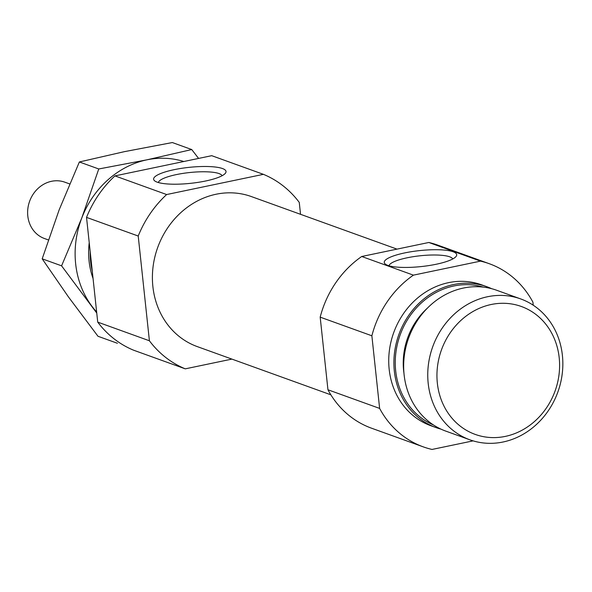<?xml version="1.0" encoding="UTF-8"?>
<svg xmlns="http://www.w3.org/2000/svg" width="592" height="592" viewBox="0 0 592 592"><rect width="100%" height="100%" fill="white"/><g stroke="black" fill="none" stroke-linecap="round" stroke-linejoin="round"><path stroke-width="0.89" d="M158.397 182.551A32.072 7.067 173.9 0 1 189.521 172.546A32.072 7.067 173.9 0 1 222.067 175.75M97.724 322.122L149.406 340.777A104.828 93.151 109.8 0 0 185.259 368.846L133.57 350.19A104.828 93.151 109.8 0 1 97.724 322.122L86.528 217.382A104.828 93.151 109.8 0 1 114.944 175.891L211.721 155.681L263.41 174.337A104.828 93.151 109.8 0 1 299.263 202.405L300.536 214.311M114.944 175.891L166.633 194.546A104.828 93.151 109.8 0 0 138.217 236.03L86.528 217.382M397.01 249.128L251.4 196.581A79.742 70.862 109.8 0 0 157.679 247.537A79.742 70.862 109.8 0 0 197.269 346.601L330.861 394.812M166.633 194.546L263.41 174.337M149.406 340.777L138.217 236.03M231.909 359.1L185.259 368.846M533.244 305.22L532.918 302.164A97.34 86.499 109.8 0 0 489.318 263.729L437.629 245.073A97.34 86.499 109.8 0 0 428.83 242.483L361.719 256.491A97.34 86.499 109.8 0 0 320.183 317.142L327.946 389.765A97.34 86.499 109.8 0 0 371.547 428.201L423.228 446.849A97.34 86.499 109.8 0 0 432.034 449.446L473.119 440.87M361.719 256.491L413.408 275.147A97.34 86.499 109.8 0 0 371.872 335.79L320.183 317.142M428.83 242.483L480.512 261.131A97.34 86.499 109.8 0 1 489.318 263.729M327.946 389.765L379.627 408.413A97.34 86.499 109.8 0 0 423.228 446.849M491.663 288.696A74.881 66.541 109.8 0 0 486.861 286.72L481.688 284.856A74.881 66.541 109.8 0 0 393.687 332.704A74.881 66.541 109.8 0 0 430.858 425.722L436.023 427.587A74.881 66.541 109.8 0 0 440.981 429.133M413.408 275.147L480.512 261.131M379.627 408.413L371.872 335.79M90.191 251.63A74.881 66.541 109.8 0 0 92.285 271.24M436.186 264.254A36.423 8.022 173.9 0 1 385.385 264.15A36.423 8.022 173.9 0 1 419.617 250.601A36.423 8.022 173.9 0 1 455.944 256.61A36.423 8.022 173.9 0 1 436.186 264.254M205.535 181.019A36.423 8.022 173.9 0 1 154.741 180.915A36.423 8.022 173.9 0 1 188.974 167.373A36.423 8.022 173.9 0 1 225.293 173.375A36.423 8.022 173.9 0 1 205.535 181.019M389.048 265.786A32.072 7.067 173.9 0 1 420.172 255.774A32.072 7.067 173.9 0 1 452.71 258.985M486.861 286.72A74.881 66.541 109.8 0 0 398.853 334.569A74.881 66.541 109.8 0 0 436.023 427.587M520.716 298.938L496.614 290.243A74.881 66.541 109.8 0 0 408.613 338.091A74.881 66.541 109.8 0 0 445.783 431.109L469.878 439.804A74.881 66.541 109.8 0 0 562.4 355.363A74.881 66.541 109.8 0 0 520.716 298.938A74.881 66.541 109.8 0 0 432.708 346.786A74.881 66.541 109.8 0 0 469.878 439.804M559.196 357.723A67.991 60.414 109.8 0 0 461.701 319.695A67.991 60.414 109.8 0 0 473.903 433.914A67.991 60.414 109.8 0 0 559.196 357.723M69.671 183.934L64.802 182.173A29.948 26.618 109.8 0 0 29.6 201.317A29.948 26.618 109.8 0 0 44.467 238.524L48.344 239.923M89.229 242.661A74.881 66.541 109.8 0 0 93.055 278.484M96.637 311.969A89.851 79.846 -70.2 0 1 91.094 305.132A89.851 79.846 -70.2 0 1 81.785 217.982L98.76 168.972L146.86 159.84A89.851 79.846 -70.2 0 1 183.816 161.512M117.394 343.271L97.991 336.271L68.48 296.969L42.187 258.83L59.17 209.82L79.365 161.971L124.246 151.685L172.346 142.554L191.741 149.554L146.86 159.84A89.851 79.846 109.8 0 0 81.785 217.982L61.583 265.83L96.755 313.057M191.741 149.554L198.586 158.427M79.365 161.971L98.76 168.972M42.187 258.83L61.583 265.83M483.25 287.113A73.378 65.209 109.8 0 0 400.111 335.02A73.378 65.209 109.8 0 0 433.492 424.982M427.491 308.047A67.392 59.881 109.8 0 0 403.959 373.263"/></g></svg>
